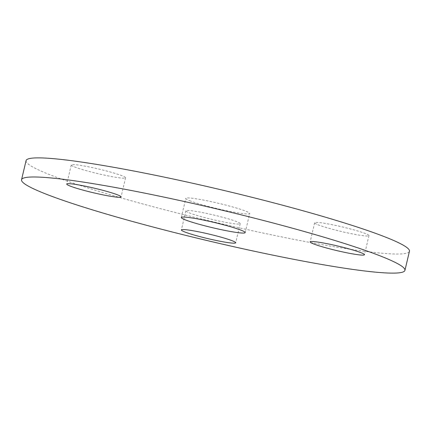 <?xml version="1.0" encoding="UTF-8"?>
<svg xmlns="http://www.w3.org/2000/svg" width="431" height="431" viewBox="0 0 431 431"><rect width="100%" height="100%" fill="white"/><g stroke="black" fill="none" stroke-linecap="round" stroke-linejoin="round"><path stroke-width="0.32" stroke-dasharray="2.15 1.62" d="M74.455 166.883A27.907 2.338 -166.7 0 0 104.749 175.196A27.907 2.338 -166.7 0 0 125.577 177.793A27.907 2.338 -166.7 0 0 122.382 175.87A27.907 2.338 -166.7 0 0 92.089 167.557A27.907 2.338 -166.7 0 0 71.26 164.954A27.907 2.338 -166.7 0 0 74.455 166.883M189.08 212.769A27.907 2.338 -166.7 0 0 219.368 221.081A27.907 2.338 -166.7 0 0 240.202 223.684A27.907 2.338 -166.7 0 0 237.007 221.755A27.907 2.338 -166.7 0 0 206.713 213.442A27.907 2.338 -166.7 0 0 185.885 210.845A27.907 2.338 -166.7 0 0 189.08 212.769M317.846 224.713A27.907 2.338 -166.7 0 0 348.14 233.026A27.907 2.338 -166.7 0 0 368.968 235.628A27.907 2.338 -166.7 0 0 365.779 233.699A27.907 2.338 -166.7 0 0 335.485 225.386A27.907 2.338 -166.7 0 0 314.657 222.789A27.907 2.338 -166.7 0 0 317.846 224.713M189.565 200.663A32.831 2.748 -166.7 0 0 225.203 210.441A32.831 2.748 -166.7 0 0 249.705 213.501A32.831 2.748 -166.7 0 0 245.95 211.233A32.831 2.748 -166.7 0 0 210.312 201.455A32.831 2.748 -166.7 0 0 185.809 198.395A32.831 2.748 -166.7 0 0 189.565 200.663M26.065 160.634A196.978 16.497 -166.7 0 0 48.595 174.232A196.978 16.497 -166.7 0 0 262.425 232.912A196.978 16.497 -166.7 0 0 409.45 251.262M125.577 177.793L121.057 196.897M240.202 223.684L235.682 242.788M368.968 235.628L364.454 254.726M245.191 232.605L249.705 213.501M181.295 217.499L185.809 198.395M314.657 222.789L310.142 241.888M185.885 210.845L181.37 229.944M71.26 164.954L66.746 184.059"/><path stroke-width="0.65" d="M69.941 185.987A27.907 2.338 -166.7 0 0 100.229 194.295A27.907 2.338 -166.7 0 0 121.057 196.897A27.907 2.338 -166.7 0 0 117.868 194.968A27.907 2.338 -166.7 0 0 87.574 186.661A27.907 2.338 -166.7 0 0 66.746 184.059A27.907 2.338 -166.7 0 0 69.941 185.987M184.565 231.873A27.907 2.338 -166.7 0 0 214.853 240.186A27.907 2.338 -166.7 0 0 235.682 242.788A27.907 2.338 -166.7 0 0 232.492 240.859A27.907 2.338 -166.7 0 0 202.198 232.546A27.907 2.338 -166.7 0 0 181.37 229.944A27.907 2.338 -166.7 0 0 184.565 231.873M313.332 243.817A27.907 2.338 -166.7 0 0 343.626 252.13A27.907 2.338 -166.7 0 0 364.454 254.726A27.907 2.338 -166.7 0 0 361.259 252.803A27.907 2.338 -166.7 0 0 330.97 244.49A27.907 2.338 -166.7 0 0 310.142 241.888A27.907 2.338 -166.7 0 0 313.332 243.817M185.05 219.767A32.831 2.748 -166.7 0 0 220.688 229.545A32.831 2.748 -166.7 0 0 245.191 232.605A32.831 2.748 -166.7 0 0 241.435 230.337A32.831 2.748 -166.7 0 0 205.797 220.559A32.831 2.748 -166.7 0 0 181.295 217.499A32.831 2.748 -166.7 0 0 185.05 219.767M382.405 256.768A196.978 16.497 -166.7 0 0 168.575 198.088A196.978 16.497 -166.7 0 0 21.55 179.738A196.978 16.497 -166.7 0 0 44.081 193.336A196.978 16.497 -166.7 0 0 257.91 252.011A196.978 16.497 -166.7 0 0 404.935 270.366A196.978 16.497 -166.7 0 0 382.405 256.768M404.935 270.366L409.45 251.262A196.978 16.497 -166.7 0 0 386.919 237.664A196.978 16.497 -166.7 0 0 173.09 178.989A196.978 16.497 -166.7 0 0 26.065 160.634L21.55 179.738"/></g></svg>
